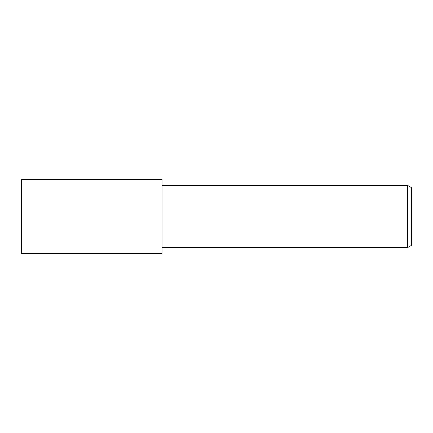 <?xml version="1.0" encoding="UTF-8"?>
<svg xmlns="http://www.w3.org/2000/svg" width="433" height="433" viewBox="0 0 433 433"><rect width="100%" height="100%" fill="white"/><g stroke="black" fill="none" stroke-linecap="round" stroke-linejoin="round"><path stroke-width="0.65" d="M162.023 253.511L21.65 253.511L21.65 179.489L162.023 179.489L162.023 253.511M407.453 247.665L407.453 185.335L411.35 187.586L411.35 245.414L407.453 247.665L162.023 247.665M162.023 185.335L407.453 185.335"/></g></svg>
